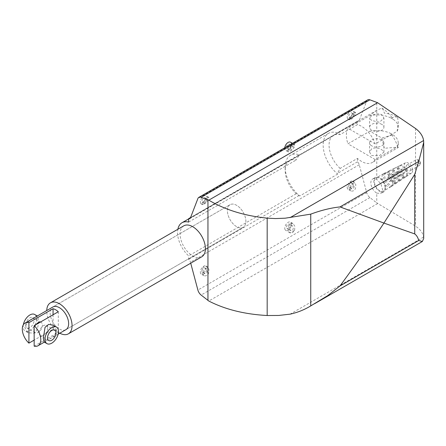 <?xml version="1.0" encoding="UTF-8"?>
<svg xmlns="http://www.w3.org/2000/svg" width="446" height="446" viewBox="0 0 446 446"><rect width="100%" height="100%" fill="white"/><g stroke="black" fill="none" stroke-linecap="round" stroke-linejoin="round"><path stroke-width="0.33" stroke-dasharray="2.23 1.67" d="M340.159 168.398A21.486 12.404 60 0 1 329.064 145.101A21.486 12.404 60 0 1 333.513 135.266A21.486 12.404 60 0 1 340.159 134.614L357.458 124.624A21.486 12.404 60 0 1 375.17 143.941L397.113 131.275L398.239 122.706L397.637 117.22C393.405 114.929 388.979 113.585 384.346 113.184C383.605 110.48 382.757 108.779 381.804 108.083L376.753 110.301L369.896 115.559L347.952 128.231A21.486 12.404 -120 0 0 346.369 135.11A21.486 12.404 -120 0 0 347.952 143.824L369.896 131.152L381.804 138.026L384.346 148.267L397.637 147.169L398.239 147.514L397.113 146.868L375.17 159.534A21.486 12.404 60 0 1 372.304 162.489A21.486 12.404 60 0 1 357.458 158.408L340.159 168.398L337.271 173.5L337.728 174.057A25.662 14.818 60 0 1 323.155 145.101A25.662 14.818 60 0 1 328.473 133.354A25.662 14.818 60 0 1 337.728 132.969L340.159 134.614M337.728 174.057L299.745 195.984A25.662 14.818 60 0 1 285.172 167.027L285.172 170.439A21.486 12.404 60 0 1 289.627 160.605A21.486 12.404 60 0 1 296.267 159.952L299.149 154.851L190.576 217.536M299.745 195.984L296.267 193.737A21.486 12.404 60 0 1 285.172 170.439M59.814 333.19A17.907 10.336 60 0 1 46.735 311.024A17.907 10.336 60 0 1 46.741 310.55M201.703 256.846A17.907 10.336 60 0 1 188.652 252.804A17.907 10.336 60 0 1 180.095 234.033A17.907 10.336 60 0 1 183.802 225.838M296.267 193.737L188.652 255.865A21.486 12.404 60 0 1 177.558 232.572A21.486 12.404 60 0 1 177.865 229.266M371.685 148.724L369.589 152.158L371.685 155.576L379.485 155.626L383.917 152.158L381.815 149.728C378.437 147.799 375.064 147.464 371.685 148.724M371.685 145.831A7.164 4.137 180 0 1 369.589 142.91A7.164 4.137 180 0 1 374.01 139.085A7.164 4.137 180 0 1 381.815 139.983A7.164 4.137 180 0 1 383.917 142.91A7.164 4.137 180 0 1 379.49 146.728A7.164 4.137 180 0 1 371.685 145.831M371.685 120.492L369.589 118.062L371.685 115.648C375.064 113.702 378.437 113.368 381.815 114.644L383.917 118.062L379.485 122.243L371.685 120.492M381.815 124.389A7.164 4.137 0 0 0 374.01 123.492A7.164 4.137 0 0 0 369.589 127.316A7.164 4.137 0 0 0 371.685 130.238A7.164 4.137 0 0 0 379.49 131.135A7.164 4.137 0 0 0 383.917 127.316A7.164 4.137 0 0 0 381.815 124.389M410.727 169.346A3.284 1.895 60 0 1 410.047 170.846A3.284 1.895 60 0 1 407.516 169.965A3.284 1.895 60 0 1 406.083 166.665A3.284 1.895 60 0 1 406.763 165.159A3.284 1.895 60 0 1 409.294 166.04A3.284 1.895 60 0 1 410.727 169.346M407.583 173.672A6.361 3.674 60 0 1 406.378 176.51A6.361 3.674 60 0 1 401.445 174.96A6.361 3.674 60 0 1 398.59 168.476A6.361 3.674 60 0 1 400.023 165.505A6.361 3.674 60 0 1 404.884 167.35A6.361 3.674 60 0 1 407.583 173.672M412.622 170.439A5.971 3.445 60 0 1 411.496 173.104A5.971 3.445 60 0 1 406.858 171.649A5.971 3.445 60 0 1 404.182 165.566A5.971 3.445 60 0 1 405.531 162.773A5.971 3.445 60 0 1 410.091 164.513A5.971 3.445 60 0 1 412.622 170.439M403.675 172.68A2.386 1.377 60 0 1 403.184 173.773A2.386 1.377 60 0 1 401.344 173.137A2.386 1.377 60 0 1 400.302 170.734A2.386 1.377 60 0 1 400.798 169.642A2.386 1.377 60 0 1 402.638 170.277A2.386 1.377 60 0 1 403.675 172.68M404.773 172.05A2.386 1.377 60 0 1 404.282 173.143A2.386 1.377 60 0 1 402.443 172.502A2.386 1.377 60 0 1 401.4 170.099A2.386 1.377 60 0 1 401.891 169.006A2.386 1.377 60 0 1 403.73 169.647A2.386 1.377 60 0 1 404.773 172.05M403.424 176.337A6.684 3.858 60 0 1 402.158 179.32A6.684 3.858 60 0 1 396.968 177.686A6.684 3.858 60 0 1 393.974 170.879A6.684 3.858 60 0 1 395.479 167.752A6.684 3.858 60 0 1 400.586 169.697A6.684 3.858 60 0 1 403.424 176.337M406.54 174.336A6.439 3.719 60 0 1 405.325 177.213A6.439 3.719 60 0 1 400.324 175.64A6.439 3.719 60 0 1 397.436 169.079A6.439 3.719 60 0 1 398.891 166.068A6.439 3.719 60 0 1 403.808 167.936A6.439 3.719 60 0 1 406.54 174.336M399.287 175.217A2.386 1.377 60 0 1 398.791 176.309A2.386 1.377 60 0 1 396.951 175.668A2.386 1.377 60 0 1 395.914 173.265A2.386 1.377 60 0 1 396.405 172.173A2.386 1.377 60 0 1 398.245 172.814A2.386 1.377 60 0 1 399.287 175.217M400.385 174.581A2.386 1.377 60 0 1 399.889 175.674A2.386 1.377 60 0 1 398.049 175.038A2.386 1.377 60 0 1 397.007 172.635A2.386 1.377 60 0 1 397.503 171.543A2.386 1.377 60 0 1 399.343 172.178A2.386 1.377 60 0 1 400.385 174.581M399.259 179.002A7.002 4.042 60 0 1 397.938 182.13A7.002 4.042 60 0 1 392.497 180.418A7.002 4.042 60 0 1 389.352 173.282A7.002 4.042 60 0 1 390.936 170.004A7.002 4.042 60 0 1 396.288 172.044A7.002 4.042 60 0 1 399.259 179.002M402.381 177.001A6.762 3.902 60 0 1 401.105 180.022A6.762 3.902 60 0 1 395.853 178.372A6.762 3.902 60 0 1 392.82 171.481A6.762 3.902 60 0 1 394.348 168.315A6.762 3.902 60 0 1 399.51 170.283A6.762 3.902 60 0 1 402.381 177.001M394.9 177.748A2.386 1.377 60 0 1 394.403 178.84A2.386 1.377 60 0 1 392.564 178.205A2.386 1.377 60 0 1 391.521 175.802A2.386 1.377 60 0 1 392.017 174.709A2.386 1.377 60 0 1 393.857 175.35A2.386 1.377 60 0 1 394.9 177.748M395.998 177.118A2.386 1.377 60 0 1 395.502 178.21A2.386 1.377 60 0 1 393.662 177.569A2.386 1.377 60 0 1 392.619 175.166A2.386 1.377 60 0 1 393.116 174.074A2.386 1.377 60 0 1 394.955 174.715A2.386 1.377 60 0 1 395.998 177.118M395.095 181.673A7.326 4.231 60 0 1 393.707 184.945A7.326 4.231 60 0 1 388.02 183.155A7.326 4.231 60 0 1 384.731 175.691A7.326 4.231 60 0 1 386.387 172.262A7.326 4.231 60 0 1 391.984 174.392A7.326 4.231 60 0 1 395.095 181.673M398.222 179.666A7.086 4.092 60 0 1 396.884 182.832A7.086 4.092 60 0 1 391.382 181.104A7.086 4.092 60 0 1 388.198 173.884A7.086 4.092 60 0 1 389.798 170.567A7.086 4.092 60 0 1 395.212 172.63A7.086 4.092 60 0 1 398.222 179.666M390.512 180.284A2.386 1.377 60 0 1 390.016 181.377A2.386 1.377 60 0 1 388.176 180.736A2.386 1.377 60 0 1 387.134 178.333A2.386 1.377 60 0 1 387.63 177.24A2.386 1.377 60 0 1 389.469 177.882A2.386 1.377 60 0 1 390.512 180.284M391.599 179.654A2.386 1.377 60 0 1 391.109 180.747A2.386 1.377 60 0 1 389.269 180.106A2.386 1.377 60 0 1 388.226 177.703A2.386 1.377 60 0 1 388.717 176.61A2.386 1.377 60 0 1 390.557 177.252A2.386 1.377 60 0 1 391.599 179.654M392.619 183.256A7.521 4.343 60 0 1 391.198 186.618A7.521 4.343 60 0 1 391.064 186.701A7.521 4.343 60 0 1 385.266 184.683A7.521 4.343 60 0 1 381.988 177.118A7.521 4.343 60 0 1 383.543 173.672A7.521 4.343 60 0 1 383.683 173.6A7.521 4.343 60 0 1 389.425 175.785A7.521 4.343 60 0 1 392.619 183.256M394.058 182.336A7.409 4.276 60 0 1 392.658 185.642A7.409 4.276 60 0 1 386.905 183.836A7.409 4.276 60 0 1 383.582 176.287A7.409 4.276 60 0 1 385.255 172.819A7.409 4.276 60 0 1 390.913 174.971A7.409 4.276 60 0 1 394.058 182.336M385.026 187.643A7.521 4.343 60 0 1 383.465 191.083A7.521 4.343 60 0 1 377.673 189.071A7.521 4.343 60 0 1 374.389 181.5A7.521 4.343 60 0 1 375.945 178.06A7.521 4.343 60 0 1 381.743 180.072A7.521 4.343 60 0 1 385.026 187.643M376.753 193.101L380.912 193.525L382.618 189.712L380.912 183.88L376.753 179.454A8.357 4.822 -120 0 0 372.577 179.041A8.357 4.822 -120 0 0 370.843 182.866A8.357 4.822 -120 0 0 376.753 193.101L376.753 202.919L415.538 226.15C420.243 229.3 422.925 232.94 423.588 237.077L423.7 238.515M385.617 187.983A8.357 4.822 60 0 1 383.883 191.808A8.357 4.822 60 0 1 377.444 189.572A8.357 4.822 60 0 1 373.798 181.16A8.357 4.822 60 0 1 375.526 177.335A8.357 4.822 60 0 1 381.966 179.576A8.357 4.822 60 0 1 385.617 187.983M65.93 329.655L243.176 227.321L65.93 329.655A13.068 7.549 60 0 1 55.856 326.154A13.068 7.549 60 0 1 50.153 312.997A13.068 7.549 60 0 1 52.862 307.015L230.108 204.681A13.068 7.549 60 0 1 240.182 208.187A13.068 7.549 60 0 1 245.885 221.339A13.068 7.549 60 0 1 243.176 227.321A13.068 7.549 60 0 1 233.107 223.82A13.068 7.549 60 0 1 227.399 210.668A13.068 7.549 60 0 1 230.108 204.681A13.068 7.549 60 0 1 240.182 208.187A13.068 7.549 60 0 1 245.885 221.339A13.068 7.549 60 0 1 243.176 227.321A13.068 7.549 60 0 1 233.107 223.82A13.068 7.549 60 0 1 227.399 210.668A13.068 7.549 60 0 1 230.108 204.681L52.862 307.015M347.211 187.253A4.772 2.754 120 0 0 348.198 189.439A4.772 2.754 120 0 0 351.877 188.162A4.772 2.754 120 0 0 353.962 183.356A4.772 2.754 120 0 0 352.976 181.171A4.772 2.754 120 0 0 349.296 182.447A4.772 2.754 120 0 0 347.211 187.253M348.984 188.279L350.84 190.966C354.431 191.596 356.059 189.399 355.735 184.376L353.879 181.689L351.13 181.717C349.157 183.178 348.443 185.363 348.984 188.279M350.589 187.348L350.651 185.341L351.716 183.908L353.16 183.891L354.135 185.302C354.302 187.939 353.444 189.093 351.565 188.764L350.589 187.348M352.362 184.282A2.509 1.45 120 0 0 351.838 183.133A2.509 1.45 120 0 0 349.909 183.802A2.509 1.45 120 0 0 348.817 186.328A2.509 1.45 120 0 0 349.335 187.476A2.509 1.45 120 0 0 351.264 186.802A2.509 1.45 120 0 0 352.362 184.282M347.211 117.081A4.772 2.754 120 0 0 348.198 119.266A4.772 2.754 120 0 0 351.877 117.989A4.772 2.754 120 0 0 353.962 113.184A4.772 2.754 120 0 0 352.976 110.998A4.772 2.754 120 0 0 349.296 112.275A4.772 2.754 120 0 0 347.211 117.081M348.984 118.106L349.107 119.79C351.442 119.701 353.65 117.839 355.735 114.204L355.618 112.52L353.589 112.966L348.984 118.106M350.589 117.181L353.003 114.483L354.068 114.248L354.135 115.129C353.037 117.042 351.877 118.017 350.651 118.062L350.589 117.181M352.362 114.109A2.509 1.45 120 0 0 351.838 112.961A2.509 1.45 120 0 0 349.909 113.63A2.509 1.45 120 0 0 348.817 116.155A2.509 1.45 120 0 0 349.335 117.304A2.509 1.45 120 0 0 351.264 116.629A2.509 1.45 120 0 0 352.362 114.109M200.349 201.871A4.772 2.754 120 0 0 201.336 204.056A4.772 2.754 120 0 0 205.015 202.779A4.772 2.754 120 0 0 207.1 197.974A4.772 2.754 120 0 0 206.113 195.788A4.772 2.754 120 0 0 202.434 197.065A4.772 2.754 120 0 0 200.349 201.871M202.122 202.897L202.244 204.58C204.58 204.491 206.788 202.629 208.873 198.994L208.756 197.31L206.727 197.756L202.122 202.897M203.727 201.971L206.141 199.273L207.206 199.039L207.273 199.919C206.175 201.826 205.015 202.807 203.789 202.852L203.727 201.971M205.5 198.899A2.509 1.45 120 0 0 204.976 197.751A2.509 1.45 120 0 0 203.047 198.42A2.509 1.45 120 0 0 201.954 200.945A2.509 1.45 120 0 0 202.473 202.094A2.509 1.45 120 0 0 204.402 201.419A2.509 1.45 120 0 0 205.5 198.899M289.666 149.254L292.085 146.556L293.145 146.321L293.212 147.208C292.113 149.115 290.954 150.09 289.727 150.135L289.666 149.254M289.9 145.296A2.509 1.45 120 0 0 289.382 144.147A2.509 1.45 120 0 0 287.453 144.822A2.509 1.45 120 0 0 286.354 147.342A2.509 1.45 120 0 0 286.873 148.49A2.509 1.45 120 0 0 288.807 147.816A2.509 1.45 120 0 0 289.9 145.296M284.782 147.749A4.772 2.754 120 0 0 284.754 148.267A4.772 2.754 120 0 0 285.741 150.453A4.772 2.754 120 0 0 289.421 149.176A4.772 2.754 120 0 0 291.506 144.37A4.772 2.754 120 0 0 290.513 142.185M288.06 150.179L288.183 151.863C290.519 151.774 292.732 149.912 294.812 146.282L294.616 144.554L290.084 147.174L288.06 150.179M200.349 272.043A4.772 2.754 120 0 0 201.336 274.229A4.772 2.754 120 0 0 205.015 272.946A4.772 2.754 120 0 0 207.1 268.146A4.772 2.754 120 0 0 206.113 265.961A4.772 2.754 120 0 0 202.434 267.238A4.772 2.754 120 0 0 200.349 272.043M202.122 273.063L203.978 275.756C207.568 276.386 209.196 274.19 208.873 269.167L207.016 266.479L204.268 266.507C202.3 267.968 201.581 270.153 202.122 273.063M203.727 272.138L203.789 270.131L204.853 268.698L206.297 268.682L207.273 270.092C207.44 272.729 206.582 273.883 204.703 273.549L203.727 272.138M205.5 269.072A2.509 1.45 120 0 0 204.976 267.923A2.509 1.45 120 0 0 203.047 268.592A2.509 1.45 120 0 0 201.954 271.118A2.509 1.45 120 0 0 202.473 272.266A2.509 1.45 120 0 0 204.402 271.592A2.509 1.45 120 0 0 205.5 269.072M289.666 229.172L289.727 227.159L290.792 225.726L292.236 225.715L293.212 227.125C293.379 229.762 292.526 230.911 290.641 230.582L289.666 229.172M289.9 225.213A2.509 1.45 120 0 0 289.382 224.065A2.509 1.45 120 0 0 287.453 224.739A2.509 1.45 120 0 0 286.354 227.259A2.509 1.45 120 0 0 286.873 228.408A2.509 1.45 120 0 0 288.807 227.733A2.509 1.45 120 0 0 289.9 225.213M284.754 228.185A4.772 2.754 120 0 0 285.741 230.37A4.772 2.754 120 0 0 289.421 229.093A4.772 2.754 120 0 0 291.506 224.288A4.772 2.754 120 0 0 290.513 222.102A4.772 2.754 120 0 0 286.839 223.379A4.772 2.754 120 0 0 284.754 228.185M294.616 230.253L294.812 226.2L292.955 223.513C289.37 222.877 287.737 225.074 288.06 230.097L290.084 232.873L294.616 230.253A4.772 2.754 -60 0 1 290.084 232.873M190.721 263.19L190.459 262.192A3.579 2.068 -120 0 0 188.652 259.304L188.652 255.865M357.458 158.408L357.458 161.842A3.579 2.068 60 0 1 359.264 164.736L366.69 192.588A5.971 3.445 -120 0 0 369.924 197.584L376.753 202.919M290.084 147.174A4.772 2.754 -60 0 1 294.616 144.554M367.671 99.893A5.971 3.445 -120 0 0 366.69 101.103L359.264 120.381A3.579 2.068 60 0 1 358.673 121.106A3.579 2.068 60 0 1 357.458 121.184L357.458 124.624M381.804 108.083C385.901 110.597 389.286 113.758 391.945 117.566L390.702 117.878L393.093 119.26L391.945 117.566C394.66 116.863 396.555 116.746 397.637 117.22M397.637 147.169C396.555 142.91 394.66 138.89 391.945 135.11L393.093 134.854L390.702 133.477L391.945 135.11L381.804 138.026M390.702 117.878A21.486 12.404 0 0 0 369.896 115.559M369.896 131.152A21.486 12.404 180 0 1 390.702 133.477M375.17 159.534L347.952 143.824M393.093 134.854A21.486 12.404 180 0 1 398.239 142.91A21.486 12.404 180 0 1 397.113 146.868M397.113 131.275A21.486 12.404 0 0 0 398.239 127.316A21.486 12.404 0 0 0 393.093 119.26M375.17 143.941L347.952 128.231M299.149 195.51L188.652 259.304M357.458 161.842L337.271 173.5M357.458 121.184L337.271 132.841M188.652 222.08L296.267 159.952M377.595 203.577L208.795 301.033M299.149 154.851L299.745 154.901L337.728 132.969M285.172 167.027A25.662 14.818 60 0 1 290.491 155.28A25.662 14.818 60 0 1 299.745 154.901M23.315 324.805A9.55 5.514 120 0 0 23.142 326.645A9.55 5.514 120 0 0 25.121 331.016A9.55 5.514 120 0 0 32.48 328.457A9.55 5.514 120 0 0 36.65 318.845A9.55 5.514 120 0 0 34.671 314.475M32.591 318.717L27.317 322.497L24.831 327.62L28.137 332.755L34.515 333.212C37.486 329.811 38.757 325.346 38.339 319.821L37.687 316.22L35.987 316.755M53.514 325.357L56.82 330.492L54.334 335.615L49.06 339.395L43.964 341.892M25.678 325.184A5.971 3.445 120 0 0 26.911 327.916A5.971 3.445 120 0 0 31.51 326.316A5.971 3.445 120 0 0 34.119 320.312A5.971 3.445 120 0 0 32.881 317.574A5.971 3.445 120 0 0 28.282 319.174A5.971 3.445 120 0 0 25.678 325.184M34.158 331.25A5.971 3.445 120 0 0 35.228 332.716A5.971 3.445 120 0 0 39.828 331.116A5.971 3.445 120 0 0 42.431 325.106A5.971 3.445 120 0 0 41.194 322.374A5.971 3.445 120 0 0 40.363 322.112M47.661 328.128A5.971 3.445 -60 0 1 45.057 334.138A5.971 3.445 -60 0 1 40.458 335.738A5.971 3.445 -60 0 1 39.22 333A5.971 3.445 -60 0 1 41.829 326.996A5.971 3.445 -60 0 1 46.429 325.396A5.971 3.445 -60 0 1 47.661 328.128M34.158 346.163L58.298 332.225A13.068 7.549 60 0 1 53.063 329.204L34.158 340.12M58.298 311.754L58.298 332.225M53.063 314.776L53.063 329.204M36.059 324.593A5.971 3.445 120 0 0 34.158 328.518M417.707 159.952A3.284 1.895 60 0 1 420.026 163.972A3.284 1.895 60 0 1 419.346 165.477A3.284 1.895 60 0 1 417.707 165.315A3.284 1.895 60 0 1 415.382 161.296A3.284 1.895 60 0 1 416.062 159.791A3.284 1.895 60 0 1 417.707 159.952M420.026 162.511A1.494 0.864 60 0 1 418.972 163.119A1.494 0.864 60 0 1 417.913 161.296A1.494 0.864 60 0 1 418.972 160.683A1.494 0.864 60 0 1 420.026 162.511M359.264 164.736L190.459 262.192M366.69 192.588L197.885 290.045M366.69 101.103L197.885 198.565M359.264 120.381L190.459 217.838M376.753 179.454L376.753 102.39M415.538 128.498L415.538 226.15M423.588 237.077L290.073 314.162M369.924 197.584L201.118 295.046M398.239 142.91L398.239 147.514L372.304 162.489M369.589 152.158L369.589 142.91M369.589 127.316L369.589 118.062M406.763 165.159L416.062 159.791L418.599 159.863C420.84 161.201 421.091 163.074 419.346 165.477L410.047 170.846M411.496 173.104L406.378 176.51M404.282 173.143L403.184 173.773M405.325 177.213L402.158 179.32M399.889 175.674L398.791 176.309M401.105 180.022L397.938 182.13M395.502 178.21L394.403 178.84M396.884 182.832L393.707 184.945M391.109 180.747L390.016 181.377M392.658 185.642L391.198 186.618M391.064 186.701L383.465 191.083M383.883 191.808L380.912 193.525M350.84 190.966L348.198 189.439M353.16 183.891L351.838 183.133M349.107 119.79L348.198 119.266M354.068 114.248L351.838 112.961M202.244 204.58L201.336 204.056M207.206 199.039L204.976 197.751M293.145 146.321L289.382 144.147M288.183 151.863L285.741 150.453M203.978 275.756L201.336 274.229M206.297 268.682L204.976 267.923M292.236 225.715L289.382 224.065M289.917 232.784L285.741 230.37M292.955 223.513L290.513 222.102M290.641 230.582L286.873 228.408M204.703 273.549L202.473 272.266M207.016 266.479L206.113 265.961M294.695 144.593L292.47 143.311M289.727 150.135L286.873 148.49M203.789 202.852L202.473 202.094M208.756 197.31L206.113 195.788M350.651 118.062L349.335 117.304M355.618 112.52L352.976 110.998M351.565 188.764L349.335 187.476M353.879 181.689L352.976 181.171M375.526 177.335L372.577 179.041M383.543 173.672L375.945 178.06M385.255 172.819L383.683 173.6M388.717 176.61L387.63 177.24M389.798 170.567L386.387 172.262M393.116 174.074L392.017 174.709M394.348 168.315L390.936 170.004M397.503 171.543L396.405 172.173M398.891 166.068L395.479 167.752M401.891 169.006L400.798 169.642M405.531 162.773L400.023 165.505M383.917 127.316L383.917 118.062M383.917 152.158L383.917 142.91M376.753 110.301L333.513 135.266M398.239 127.316L398.239 122.706M189.868 218.568L358.673 121.106M289.627 160.605L188.652 218.902M328.473 133.354L290.491 155.28M28.137 332.755L25.121 331.016M35.228 332.716L26.911 327.916M48.77 340.538L40.458 335.738M58.158 334.143L49.06 339.395M45.665 341.357L44.349 342.115M54.741 330.196L46.429 325.396M41.194 322.374L32.881 317.574M37.687 316.22L37.308 315.997"/><path stroke-width="0.67" d="M46.741 310.55A17.907 10.336 60 0 1 50.443 302.828A17.907 10.336 60 0 1 64.241 307.628A17.907 10.336 60 0 1 72.057 325.647A17.907 10.336 60 0 1 68.349 333.842A17.907 10.336 60 0 1 59.814 333.19M50.443 302.828L183.802 225.838A17.907 10.336 60 0 1 197.6 230.632A17.907 10.336 60 0 1 205.411 248.651A17.907 10.336 60 0 1 201.703 256.846L68.349 333.842M34.158 340.12L28.923 343.141A13.068 7.549 60 0 1 22.3 329.081A13.068 7.549 60 0 1 25.009 323.099L52.862 307.015A13.068 7.549 60 0 1 62.931 310.516A13.068 7.549 60 0 1 68.639 323.673A13.068 7.549 60 0 1 65.93 329.655L58.158 334.143M177.865 229.266A21.486 12.404 60 0 1 182.013 222.732A21.486 12.404 60 0 1 188.652 222.08L188.652 218.646A3.579 2.068 -120 0 0 189.868 218.568A3.579 2.068 -120 0 0 190.459 217.838L197.885 198.565A5.971 3.445 60 0 1 198.866 197.349A5.971 3.445 60 0 1 201.118 197.299L208.795 200.159C225.202 209.882 244.659 215.87 267.176 218.133L275.405 218.568L285.245 218.189L310.739 214.147C321.17 210.278 330.926 207.869 340.003 206.922L383.928 223.067L414.724 174.386L418.722 161.474L423.7 142.413L423.7 238.515L422.356 241.492L418.722 240.489C417.98 237.562 416.648 235.371 414.724 233.916L383.928 223.067C370.498 243.455 355.858 264.406 340.003 285.936L327.782 295.587L310.739 305.9C304.395 309.78 297.51 312.535 290.073 314.162L278.7 315.456L267.176 315.517C244.659 314.285 225.202 309.457 208.795 301.033L201.118 295.046A5.971 3.445 60 0 1 197.885 290.045L190.721 263.19M292.47 143.311L290.513 142.185A4.772 2.754 120 0 0 287.04 143.255A4.772 2.754 120 0 0 284.782 147.749M423.7 142.413L423.588 140.551C422.925 136.086 420.243 132.066 415.538 128.498L377.595 102.708L369.924 99.837A5.971 3.445 -120 0 0 367.671 99.893L198.866 197.349M377.595 102.708L208.795 200.159M190.576 217.536L188.652 218.646M46.981 343.637L43.964 341.892L43.318 338.291L45.057 327.286L48.659 324.359L53.514 325.357L56.531 327.096A9.55 5.514 120 0 0 49.172 329.655A9.55 5.514 120 0 0 45.007 339.267A9.55 5.514 120 0 0 46.981 343.637A9.55 5.514 120 0 0 54.34 341.078A9.55 5.514 120 0 0 58.51 331.467A9.55 5.514 120 0 0 56.531 327.096M34.158 328.518A5.971 3.445 120 0 0 33.991 329.984A5.971 3.445 120 0 0 34.158 331.25M55.979 332.928A5.971 3.445 -60 0 1 53.369 338.938A5.971 3.445 -60 0 1 48.77 340.538A5.971 3.445 -60 0 1 47.538 337.8A5.971 3.445 -60 0 1 50.142 331.796A5.971 3.445 -60 0 1 54.741 330.196A5.971 3.445 -60 0 1 55.979 332.928M40.787 339.752A13.068 7.549 60 0 1 38.077 345.734A13.068 7.549 60 0 1 34.158 346.163L34.158 325.692A13.068 7.549 60 0 1 40.787 339.752M28.923 343.141L28.923 322.67L53.063 308.732A13.068 7.549 60 0 1 58.298 311.754L34.158 325.692M53.063 308.732L53.063 314.776M40.363 322.112A5.971 3.445 120 0 0 36.059 324.593M25.009 323.099A13.068 7.549 60 0 1 28.923 322.67M37.308 315.997L34.671 314.475A9.55 5.514 120 0 0 28.031 316.331A9.55 5.514 120 0 0 23.315 324.805M414.724 174.386L414.724 233.916M310.739 214.147L310.739 305.9M267.176 218.133L267.176 315.517M207.947 300.375L207.947 199.847M418.722 161.474L340.003 206.922M423.588 140.551L290.073 217.637M369.924 99.837L201.118 197.299M418.722 240.489L340.003 285.936M314.447 303.793L422.356 241.492M188.652 218.902L182.013 222.732M44.349 342.115L38.077 345.734"/></g></svg>
